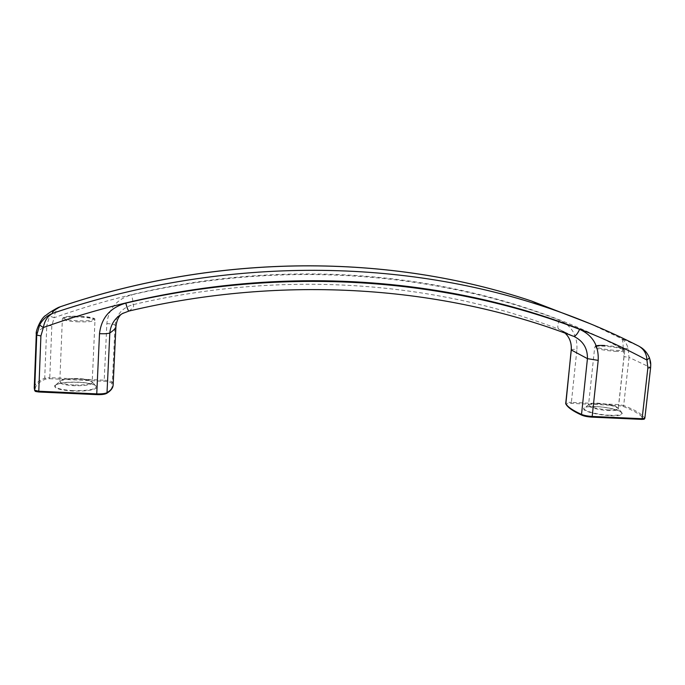 <?xml version="1.0" encoding="UTF-8"?>
<svg xmlns="http://www.w3.org/2000/svg" width="685" height="685" viewBox="0 0 685 685"><rect width="100%" height="100%" fill="white"/><g stroke="black" fill="none" stroke-linecap="round" stroke-linejoin="round"><path stroke-width="0.51" stroke-dasharray="3.42 2.57" d="M649.354 357.681C647.265 352.492 643.609 348.571 638.369 345.916L621.483 338.613C624.412 340.257 626.612 343.433 628.059 348.126L629.027 357.416L650.553 367.545L649.44 357.81M36.296 334.015L36.296 334.04C36.519 332.054 40.013 329.339 46.777 325.872L49.568 316.033L56.341 308.541M571.213 349.941C571.47 349.401 573.379 349.213 576.924 349.376C577.506 335.393 571.615 325.615 559.26 320.023C433.057 271.277 280.713 259.838 131.554 294.841C116.801 299.131 108.572 308.704 106.851 323.568L104.214 380.226L49.774 377.649L51.837 325.598L54.166 317.703L49.568 316.033M60.015 306.837L60.015 306.837C56.983 308.002 55.031 311.624 54.166 317.703C251.789 247.054 466.374 265.035 623.059 349.153L623.958 356.628L629.027 357.416L623.675 405.511L618.658 404.612L571.384 402.369L576.924 349.376M128.951 311.05L129.028 310.973C133.173 308.122 134.508 306.024 133.036 304.671C133.361 303.412 132.864 300.141 131.554 294.841M113.136 385.167L112.349 382.093L115.054 325.135C116.399 314.466 122.392 307.642 133.036 304.671C281.484 269.684 433.143 280.867 558.814 329.194L573.199 336.172C442.536 285.953 284.284 274.308 129.028 310.973L122.546 313.499L123.257 312.814L121.057 314.389M106.851 323.568C111.449 323.868 114.19 324.39 115.054 325.135L115.919 326.728M38.899 391.966L35.611 391.169C34.13 386.691 37.444 382.667 45.553 379.096L49.585 378.711L49.774 377.649L44.73 378.12L46.777 325.872L51.837 325.598M644.85 418.27L650.613 367.657M559.26 320.023C557.487 324.853 557.342 327.909 558.814 329.194L562.984 331.394M573.276 336.198L559.011 329.271C561.957 330.615 563.995 331.908 565.151 333.158M628.059 348.126L623.059 349.153C623.333 343.288 622.811 339.769 621.483 338.613L590.538 323.859M80.796 316.342C100.087 317.266 96.559 321.864 76.729 320.7C56.709 319.672 61.71 315.126 80.796 316.342M76.566 321.77C87.543 322.164 93.691 321.582 95.009 320.032C94.324 318.671 89.615 317.694 80.881 317.112C69.99 316.693 63.825 317.266 62.369 318.842C63.011 320.195 67.746 321.171 76.566 321.77M615.233 351.354C621.192 351.628 624.36 351.328 624.754 350.463C622.836 348.562 616.02 347.141 604.298 346.19C598.339 345.908 595.145 346.199 594.717 347.081C596.515 348.956 603.357 350.377 615.233 351.354M604.701 345.497C620.995 346.276 632.332 351.362 614.993 350.335C606.799 349.752 600.719 348.725 596.763 347.235M73.86 385.013C65.109 384.456 60.417 383.257 59.8 381.425C61.273 379.233 67.413 378.266 78.227 378.514C86.892 379.07 91.55 380.269 92.21 382.102C90.411 380.543 85.753 379.533 78.236 379.096C68.714 378.814 62.575 379.593 59.809 381.434C58.867 383.566 63.525 384.996 73.792 385.724C86.421 385.886 92.561 384.687 92.201 382.119C90.882 384.268 84.76 385.244 73.86 385.013M73.03 390.647C60.1 389.731 54.252 387.916 55.494 385.184C59.013 382.838 66.719 381.828 78.612 382.179C88.005 382.727 93.836 384.002 96.114 385.998C96.628 389.285 88.939 390.835 73.03 390.647M78.689 382.307C66.017 381.965 58.002 383.069 54.646 385.612C53.987 388.335 60.074 390.159 72.927 391.058C86.139 391.349 94.145 390.185 96.962 387.573C97.082 384.901 90.994 383.146 78.689 382.307M608.828 409.93C597.037 408.945 590.282 407.19 588.569 404.681C589.031 403.474 592.225 402.977 598.142 403.191C609.787 404.15 616.517 405.905 618.349 408.44C617.921 409.647 614.745 410.144 608.828 409.93M597.996 403.722C592.936 403.516 589.776 403.859 588.526 404.767C585.838 406.59 598.202 410.187 608.854 410.589C615.875 410.803 619.052 410.118 618.367 408.534C615.233 406.111 608.443 404.51 597.996 403.722M609.881 415.256C596.438 414.75 580.94 410.152 584.382 407.832C585.975 406.693 589.931 406.248 596.258 406.496C609.316 407.481 617.827 409.51 621.8 412.593C622.691 414.613 618.718 415.504 609.881 415.256M596.019 406.599C585.564 406.351 581.745 407.549 584.553 410.187C589.811 412.995 598.322 414.819 610.078 415.649C634.293 416.874 618.504 407.378 596.019 406.599M49.585 378.711L104.069 381.288C108.187 381.536 110.627 382.102 111.398 382.966C113.385 386.494 111.604 390.013 106.055 393.524L106.654 393.37M623.958 356.628L618.658 404.612L618.88 405.614L622.905 406.333C633.753 410.495 640.723 414.673 643.806 418.869L641.648 419.366M581.89 415.196L582.19 415.264C573.482 411.334 568.242 407.703 566.486 404.398C566.315 403.602 568.011 403.259 571.581 403.379L618.88 405.614M45.553 379.096L44.73 378.12C38.017 381.065 34.524 384.345 34.25 387.958M643.806 418.869L644.799 418.107C641.665 413.894 634.627 409.69 623.675 405.511L622.905 406.333M111.398 382.966L112.349 382.093C111.492 381.134 108.787 380.509 104.214 380.226L104.069 381.288M571.581 403.379L571.384 402.369C567.856 402.241 565.947 402.54 565.673 403.268M34.687 390.544L35.611 391.169M565.793 403.91L566.486 404.398M80.813 316.333C91.413 317.557 95.994 318.439 94.547 318.97L95.009 320.032L92.21 382.102L96.114 385.998C93.776 384.088 87.963 382.864 78.664 382.324C66.83 381.973 59.107 382.932 55.494 385.184L59.809 381.434L62.369 318.842L63.414 317.498C64.142 316.538 69.947 316.145 80.813 316.333M624.754 350.463C625.054 349.795 624.343 349.119 622.639 348.451C618.418 347.03 612.433 346.036 604.658 345.488C590.333 345.608 597.269 345.968 594.717 347.081L588.569 404.681L585.418 407.31C585.067 407.507 585.992 406.419 596.078 406.625C606.936 406.924 621.107 410.632 621.8 412.593L618.349 408.44L624.754 350.463"/><path stroke-width="1.03" d="M56.341 308.541L60.349 306.752C53.772 310.245 51.315 312.394 52.976 313.208C47.308 315.451 42.915 319.253 39.79 324.596C39.944 325.281 41.143 326.257 43.369 327.524L40.903 335.924L36.742 335.085L36.296 334.015L34.25 387.958L34.652 390.253L36.742 335.085L39.79 324.596M590.538 323.859L531.765 301.109C390.484 253.673 219.962 252.714 60.349 306.752L58.311 307.496C55.305 309.038 49.303 312.437 46.135 315.203C41.066 317.455 35.252 331.737 36.296 334.015M647.864 367.973L646.94 360.07C481.829 271.32 253.989 252.131 43.369 327.524C44.611 320.554 47.813 315.785 52.976 313.208C220.013 256.601 398.113 257.603 545.106 306.931C577.763 317.831 608.845 330.829 638.369 345.916L638.951 346.216C644.003 349.239 646.666 353.862 646.94 360.07L649.457 357.853C650.767 362.288 650.887 363.084 650.613 367.674L647.864 367.973L642.102 418.723L644.85 418.27C643.412 419.622 645.852 418.989 641.717 419.391L642.102 418.723L592.183 416.446L598.202 360.378C598.861 345.582 592.662 335.23 579.613 329.331C577.369 334.28 575.237 336.558 573.208 336.172L573.199 336.172C442.775 286.047 284.309 274.351 128.951 311.05L128.951 311.05C128.249 310.913 127.196 308.276 125.792 303.13C284.617 265.746 446.329 277.879 579.613 329.331M40.903 335.924L38.771 391.238L96.756 393.884L99.505 333.698C101.329 317.891 110.088 307.702 125.792 303.13M562.984 331.394C569.047 335.89 571.812 342.123 571.273 350.112L565.724 403.491C567.488 406.821 572.754 410.461 581.522 414.416L587.439 358.64L571.213 349.941C571.692 343.125 569.672 337.534 565.151 333.158M121.057 314.389C118.274 317.052 116.561 321.137 115.928 326.651C115.876 328.141 113.838 330.256 109.814 333.004L107.014 392.693C110.987 390.219 113.034 387.701 113.136 385.167C112.914 388.13 110.747 390.87 106.654 393.37M598.202 360.378L587.439 358.64C587.636 348.502 583.278 341.173 574.381 336.66M128.951 311.05L122.538 313.507C114.926 317.943 110.687 324.442 109.814 333.004C107.93 333.672 104.497 333.903 99.505 333.698M649.44 357.81L649.457 357.853C647.513 353.374 644.799 349.966 641.314 347.637L638.942 346.208C609.23 330.992 577.952 317.9 545.106 306.931L531.765 301.109C390.185 253.578 219.722 252.679 60.015 306.837M106.055 393.524C104.36 394.372 101.277 394.731 96.833 394.594L38.874 391.991L96.799 394.62L96.756 393.884C101.714 394.029 105.13 393.635 107.014 392.693L106.543 393.43C104.677 394.372 101.431 394.774 96.808 394.62M582.19 415.264L591.84 417.122L641.648 419.366L591.926 417.105M596.763 347.235C594.272 345.779 596.918 345.197 604.701 345.497M34.652 390.253L38.771 391.238L38.874 391.991C33.608 391.255 35.937 391.443 34.73 390.638L34.652 390.253M581.522 414.416C584.228 415.495 587.781 416.172 592.183 416.446L591.84 417.122C587.662 416.848 584.365 416.215 581.959 415.221L581.522 414.416M571.213 349.941L565.844 404.004C567.796 407.549 573.148 411.283 581.89 415.196M115.919 326.728L113.136 385.167M650.613 367.674L644.85 418.27M34.687 390.544L34.25 387.958M565.793 403.91L565.673 403.268"/></g></svg>
